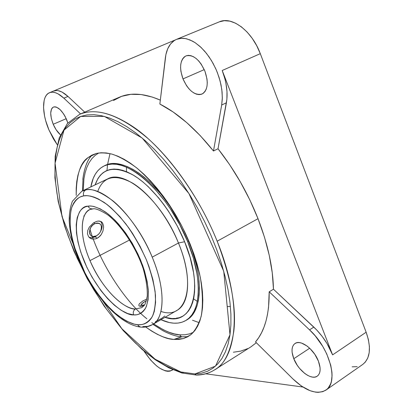 <?xml version="1.0" encoding="UTF-8"?>
<svg xmlns="http://www.w3.org/2000/svg" width="413" height="413" viewBox="0 0 413 413"><rect width="100%" height="100%" fill="white"/><g stroke="black" fill="none" stroke-linecap="round" stroke-linejoin="round"><path stroke-width="0.62" d="M92.218 208.833C90.344 208.926 88.95 208.033 88.046 206.159C91.98 205.375 97.773 207.321 105.429 212.003C116.099 219.417 130.838 237.454 140.487 259.829C144.638 270.84 147.234 280.835 148.277 289.807C148.432 297.675 147.544 303.756 145.608 308.046C142.113 313.023 138.195 315.31 133.858 314.907L133.606 314.897C132.816 312.383 133.42 310.416 135.418 308.991L141.824 307.602L135.418 308.991C121.339 308.552 100.545 285.863 89.982 260.618C79.91 237.511 79.404 214.43 90.065 209.494C82.615 211.487 77.185 230.697 89.982 260.618L129.651 239.958L89.982 260.618C105.201 295.409 128.061 310.215 135.418 308.991C133.42 310.416 132.816 312.383 133.606 314.897C125.346 315.924 101.108 299.528 84.588 262.276C69.183 224.832 78.728 205.824 87.809 206.195L88.046 206.159C88.95 208.033 90.344 208.926 92.218 208.833M97.7 191.56C103.157 176.459 114.721 173.605 132.397 182.985C149.16 193.021 167.89 217.155 178.457 243.009L184.611 241.729L190.083 257.397L193.501 272.379L194.394 279.4L194.745 286.008L194.554 292.13L193.831 297.711L192.592 302.698L190.863 307.05L188.669 310.731L186.046 313.725L183.026 316.007L179.645 317.571L175.953 318.428L171.978 318.573L165.004 317.318C192.091 327.148 204.972 290.329 184.611 241.729L178.457 243.009L152.216 257.149C165.742 289.193 164.932 318.155 152.294 324.706L176.965 310.37C190.119 303.503 191.611 274.604 178.457 243.009C161.788 200.744 124.587 168.814 107.612 178.917L81.857 191.198L85.692 189.985C83.581 191.296 82.936 193.253 83.762 195.87L83.457 195.922C78.697 196.634 74.779 200.532 71.702 207.615C70.169 213.335 69.797 220.759 70.587 229.886C72.26 239.958 75.388 250.815 79.972 262.456C90.318 285.884 105.387 305.341 117.23 314.897C125.831 321.175 132.65 324.442 137.689 324.701L138.907 326.347L140.678 327.086L138.691 326.156L137.813 324.979L137.689 324.701L138.014 324.726C143.182 325.294 147.885 322.687 152.123 316.905C154.488 311.882 155.603 304.706 155.484 295.372C154.297 284.696 151.23 272.776 146.295 259.601C140.322 246.416 133.482 234.486 125.769 223.805C118.092 214.502 110.958 207.414 104.37 202.546C95.258 197.068 88.392 194.843 83.762 195.87C82.936 193.253 83.581 191.296 85.692 189.985C91.159 188.023 100.183 191.601 112.759 200.718C125.33 210.738 141.927 232.354 152.216 257.149C168.427 296.193 161.746 321.19 152.294 324.706L147.828 326.378L142.769 326.631M164.297 331.412C171.034 334.706 176.743 336.502 181.431 336.791L173.847 339.434L168.607 338.572L163.15 336.884L157.523 334.406L151.783 331.169L145.639 326.977C157.472 335.191 166.873 339.341 173.847 339.434L181.782 336.822L187.889 336.688L181.431 336.791L179.629 334.788L181.431 336.791C176.351 336.502 170.063 334.406 162.572 330.503L152.913 324.344M96.162 153.512L88.077 157.585C80.323 162.577 76.369 175.189 76.204 195.416L76.204 188.044L76.772 181.477L77.892 175.427L79.57 169.965L81.81 165.148L84.608 161.039L87.943 157.699L91.8 155.169L96.162 153.512L100.989 152.758L106.255 152.944L111.902 154.09L117.886 156.207L124.148 159.299L130.616 163.352L137.23 168.339L143.91 174.219L150.575 180.935L157.146 188.416L163.538 196.588L169.671 205.354L175.468 214.6L180.858 224.223L185.767 234.099L190.14 244.109L193.919 254.119L197.063 264.005L199.541 273.659L201.338 282.951L202.427 291.79L202.819 300.07L202.52 307.706L201.544 314.629L199.923 320.772L197.688 326.089L194.879 330.55L191.534 334.117L187.709 336.791L183.449 338.562L178.814 339.44L173.847 339.434L183.537 338.536L190.465 334.995C194.915 331.128 198.488 324.897 201.183 316.306C203.031 306.023 202.762 293.122 200.377 277.598C196.428 260.81 190.202 243.546 181.689 225.813L167.136 201.611C156.579 187.445 146.341 176.139 136.424 167.688C127.142 160.91 119.006 156.388 112.016 154.121C105.718 152.779 100.431 152.573 96.162 153.512M82.843 179.505C84.298 167.957 87.36 159.81 92.027 155.061C87.664 159.547 84.68 167.012 83.075 177.461L82.843 179.505M126.476 167.208L126.471 171.684L126.476 167.208M193.599 298.867L197.3 301.392L193.599 298.867M109.992 153.605L107.566 164.524M192.479 320.22L199.231 322.677M95.568 238.89L97.179 238.265L100.065 236.04L101.252 234.538L102.94 231.068L103.606 227.465L103.534 225.792L102.61 223.046L101.774 222.07L100.726 221.404L98.087 221.069L96.575 221.399L93.415 222.974L89.322 227.109L87.737 230.5L87.473 233.877L88.609 236.732L90.912 238.595L92.373 239.055L95.568 238.89L92.373 239.055L89.838 237.965L88.609 236.732L87.473 233.877L87.737 230.5L89.322 227.109L93.415 222.974L96.575 221.399L98.087 221.069L99.487 221.069L101.469 221.827L102.61 223.046L103.534 225.792L103.606 227.465L102.94 231.068L101.252 234.538L98.692 237.305L97.179 238.265L95.191 236.845L98.583 234.248L96.363 235.869C88.697 240.113 86.875 227.341 94.722 223.707L94.071 222.555L94.722 223.707L97.096 223.02L99.223 223.366L100.787 224.693L101.546 226.789L101.391 229.339L100.354 231.956L98.588 234.248L95.191 236.845L96.363 235.869L92.884 236.546L90.989 235.72L89.781 233.99L89.451 231.616L90.679 227.651L92.466 225.338L94.722 223.707C100.741 222.333 102.656 225.018 100.467 231.76L98.919 233.908L95.191 236.845L97.179 238.265L95.568 238.89M100.751 231.197C102.661 227.171 102.6 223.887 100.56 221.337C102.6 223.887 102.661 227.171 100.751 231.197M141.422 306.286L140.291 306.379L138.938 305.847L138.938 304.515L139.46 303.653L142.934 300.87L146.78 299.157L142.934 300.87L139.46 303.653L138.938 304.515L138.938 305.847L140.291 306.379L142.784 305.961L141.422 306.286M144.178 305.491L142.784 305.961L144.178 305.491M152.294 324.706C148.747 326.683 144.891 327.478 140.719 327.091C121.076 324.933 97.783 299.833 82.977 269.875C74.598 252.193 69.998 235.668 69.167 220.305C69.234 213.175 70.303 206.836 72.378 201.286L81.857 191.198L85.692 189.985C103.142 185.53 136.342 217.744 152.216 257.149L178.457 243.009C196.867 286.756 185.556 320.318 160.956 311.407M157.162 320.865L162.035 318.139L164.787 316.012M155.345 321.748L156.315 321.288M89.11 237.325L91.996 237.795L95.191 236.845L91.996 237.795L89.11 237.325M144.56 304.949C142.118 305.465 141.029 305.284 141.292 304.396L144.545 301.758L146.372 300.814L143.456 302.414L141.411 304.169L141.231 304.608L141.685 305.155L144.56 304.949M186.712 319.972L189.954 317.576L192.778 314.417L195.142 310.524L197.016 305.909L198.369 300.618L199.169 294.686L199.402 288.166L199.051 281.129L198.116 273.643L196.598 265.786L191.854 249.323L188.674 240.913L187.595 241.497C203.01 278.698 201.054 312.445 185.731 320.555C178.85 324.365 170.579 324.076 160.92 319.693L169.418 322.574L173.904 323.188L178.142 323.069L182.092 322.202L185.705 320.565L188.942 318.17L191.761 315.021L194.12 311.123L195.989 306.513L197.331 301.222L198.126 295.29L198.354 288.77L197.997 281.733L197.058 274.242L193.434 258.244L187.595 241.497L188.674 240.913L184.41 231.244L188.674 240.913C204.068 278.088 202.081 311.836 186.733 319.956L185.731 320.555M180.904 372.128L177.12 370.781M113.529 100.473L121.603 96.348L130.859 94.324L141.174 94.536L152.407 97.091L160.327 100.127C144.307 93.292 130.704 92.306 119.517 97.169L79.642 114.329C97.391 107.044 120.173 115.113 147.983 138.536C174.56 162.201 201.038 201.152 217.155 241.218L258.022 218.694C247.841 193.052 234.507 169.743 218.023 148.763L213.48 150.998C195.726 128.861 177.853 113.208 159.862 104.045L165.345 57.949C166.578 48.388 170.332 42.178 176.614 39.323L180.744 38.321L185.277 38.533L190.083 39.968L195.019 42.611L199.938 46.395L204.683 51.212L209.107 56.922L213.067 63.354L216.438 70.303L219.117 77.551L221.017 84.866L222.091 92.027L222.313 98.805L221.683 105.005L226.412 102.811C228.048 93.111 226.644 82.342 222.209 70.494L260.304 53.664L366.14 332.212L368.375 339.532L369.403 346.461L369.191 352.707L367.766 358.03L365.206 362.216L362.681 364.483M293.788 358.721C291.093 351.355 291.501 346.28 295.011 343.492C300.602 339.218 313.988 349.119 318.413 361.138C321.03 368.432 320.638 373.45 317.246 376.181C311.469 380.61 298.16 370.513 293.788 358.721L309.678 348.226L293.788 358.721L292.115 352.294L292.048 349.439L292.507 346.966L293.478 344.974L294.934 343.544L296.818 342.733L299.069 342.578L301.593 343.089L307.091 346.048L309.843 348.381L314.814 354.318L318.413 361.138L320.07 367.746L320.08 370.642L319.538 373.104L318.469 375.045L316.926 376.388L314.964 377.084L312.672 377.126L310.132 376.506L307.448 375.257L304.722 373.435L299.539 368.365L297.267 365.314L293.788 358.721M182.974 78.904C179.066 67.396 180.068 59.725 185.964 55.894C193.124 54.299 199.448 59.41 204.941 71.222C208.73 82.719 207.76 90.323 202.034 94.035C194.786 95.713 188.431 90.669 182.974 78.904L204.265 69.616L182.974 78.904L180.909 71.372L180.589 67.727L180.77 64.351L181.446 61.361L182.598 58.878L184.183 57.004L186.155 55.817L188.431 55.373L190.93 55.688L193.558 56.762L196.201 58.558L198.761 61.01L201.136 64.02L204.941 71.222L207.006 79.012L207.274 82.729L207.016 86.136L206.247 89.1L205.003 91.5L203.335 93.261L201.312 94.309L199.014 94.623L196.531 94.19L193.955 93.033L191.389 91.211L188.922 88.785L186.64 85.852L182.974 78.904M49.534 92.693L53.582 91.03L56.612 90.499L58.331 90.7L62.033 92.068L67.985 96.436L84.722 112.14L67.985 96.436L63.86 98.155L80.581 113.926L63.86 98.155L57.918 93.766L55.12 92.615L52.518 92.182L50.169 92.471L48.125 93.467L46.421 95.14L45.089 97.447L44.16 100.323L43.546 107.519L44.583 116.094L45.688 120.679L48.961 129.987L53.406 138.851L57.18 144.633L48.961 129.987C41.728 113.394 41.703 95.594 49.503 92.703C53.478 91.211 58.264 93.028 63.86 98.155L67.985 96.436C62.378 91.33 57.583 89.528 53.582 91.03L53.638 91.01M53.22 124.272C49.844 115.32 49.916 109.579 53.432 107.05C57.872 106.291 62.265 110.467 66.617 119.584L67.84 122.95L65.244 116.683L63.659 113.983L60.117 109.621L56.55 107.179L54.934 106.807L53.514 107.019L52.348 107.803L51.475 109.125L50.711 113.152L51.331 118.464L53.22 124.272L66.225 118.686L53.22 124.272C55.203 128.835 57.613 132.356 60.448 134.834L56.096 129.718L53.22 124.272M219.334 21.843L224.259 20.696L229.783 21.13L235.575 23.2L241.404 26.855L247.026 31.961L252.193 38.316L256.685 45.652L260.304 53.664C252.059 31.047 231.967 15.947 219.344 21.837L181.297 37.407L219.22 21.889M357.204 366.682L352.119 366.832M176.95 317.84L176.971 318.268M53.556 91.041L175.463 39.86L53.556 91.041M325.903 390.13L362.733 364.442C370.291 358.386 371.426 347.643 366.14 332.212L260.304 53.664L222.209 70.494L332.599 354.886L366.14 332.212L332.599 354.886C328.34 344.261 322.078 335 313.818 327.096L309.549 329.863C329.93 348.247 338.903 382.66 325.903 390.13C316.921 394.926 305.981 391.24 293.075 379.077L301.578 386.16L310.178 390.734L315.615 392.159L318.17 392.35L322.806 391.663L326.668 389.552L328.252 387.972L330.643 383.842L331.412 381.323L332.062 375.489L331.928 372.237L330.741 365.211L326.75 353.951L322.775 346.43L315.269 335.919L309.549 329.863L313.818 327.096L273.458 289.224L272.286 272.962L269.302 255.539L264.521 237.315L258.022 218.694L249.917 200.099L240.397 181.968L229.685 164.725L218.023 148.763L226.412 102.811L221.683 105.005L222.333 97.695L221.822 89.636L220.155 81.16L217.383 72.626L215.622 68.45L211.425 60.51L206.5 53.401L201.054 47.418L195.323 42.813L192.432 41.083L186.738 38.843L183.991 38.352L181.353 38.28L176.496 39.369L174.322 40.52L170.579 43.938L167.735 48.713L165.887 54.635L159.862 104.045L173.166 112.016L186.759 122.625L200.315 135.707L213.48 150.998L221.683 105.005L213.48 150.998L218.023 148.763L226.892 99.27L226.995 91.562L225.921 83.266L224.956 79.007L222.209 70.494L332.599 354.886L327.034 343.595L322.207 336.461L316.73 329.992L273.458 289.224L269.188 291.8L309.549 329.863L269.188 291.8L268.527 307.53L267.459 314.66L265.926 321.262L263.943 327.308L261.532 332.77L258.719 337.643L255.523 341.912L293.075 379.077L255.523 341.912C264.81 331.045 269.369 314.339 269.188 291.8L273.458 289.224C273.039 267.805 267.892 244.295 258.022 218.694L217.155 241.218C242.266 302.806 238.249 356.605 214.492 369.929C209.437 373.073 203.779 374.699 197.517 374.818M302.899 387.033L205.705 373.801L302.899 387.033M172.753 369.692L171.849 370.373C163.853 373.078 154.565 366.646 143.977 351.081L150.626 360.043L156.599 365.903L159.578 368.117L165.205 370.853L167.74 371.313L170.006 371.132L172.753 369.692M181.297 37.407L179.108 38.559M233.381 352.222L240.815 351.102L247.723 348.598M251.109 346.724L256.334 342.718L251.156 346.693L214.492 369.929C209.133 373.249 203.186 374.968 196.66 375.081L195.478 374.586L195.024 373.93L215.509 366.135L229.995 334.773L223.743 271.289L188.927 193.516L142.124 137.994L104.334 116.394L80.68 116.425L63.984 130.131L55.068 163.181L62.012 216.557L87.055 278.021L121.876 328.738L155.081 359.202L180.827 371.958L181.818 372.985L183.176 372.82M107.54 164.73L107.008 170.461M230.397 306.487L227.269 306.549M181.906 373.011L168.803 367.844L155.427 359.878L142.046 349.424L123.379 330.772L104.205 306.234L87.231 278.687L74.113 251.636L64.696 226.324L58.181 201.42L54.903 177.771L55.166 156.279L59.24 137.859L67.365 123.492L79.642 114.329C90.318 109.977 107.096 109.264 133.693 127.178C159.888 144.658 196.309 189.159 217.155 241.218C230.913 277.743 236.484 307.628 233.866 330.88C230.593 351.99 224.13 365.009 214.492 369.929M181.818 372.985L196.407 375.061L195.024 373.93L180.827 371.958L181.818 372.985M196.686 375.081L196.407 375.061M195.024 373.93L180.827 371.958L173.481 369.398L165.969 365.846L158.349 361.375L150.678 356.037L143.017 349.894L135.418 343.002L127.927 335.433L120.591 327.251L106.564 309.275L93.663 289.585L87.726 279.25L77.061 257.929L68.222 236.153L64.562 225.261L58.909 203.805L56.973 193.387L55.667 183.274L55.006 173.537L55.022 164.266L55.724 155.531L57.139 147.42L59.265 140.012L62.115 133.394L65.688 127.648L69.983 122.852L74.98 119.089L80.669 116.43L87.009 114.943L93.963 114.685L101.484 115.702L109.507 118.03L117.963 121.685L126.77 126.667L135.836 132.96L145.056 140.523L154.323 149.299L163.527 159.201L172.546 170.125L181.266 181.952L189.567 194.538L197.347 207.729L204.492 221.353L210.919 235.229L216.546 249.189L221.306 263.04L225.147 276.617L228.038 289.756L229.958 302.295L230.908 314.097L230.898 325.046L229.953 335.031L228.115 343.972L225.431 351.799L221.951 358.469L217.744 363.951L212.876 368.231L207.419 371.308L201.446 373.202L195.024 373.93M89.9 229.127C101.004 266.261 127.183 303.379 146.847 318.759M151.798 322.63C163.424 330.612 172.701 334.664 179.629 334.788L174.4 333.921L168.958 332.243L163.357 329.786L153.621 323.931M193.392 332.315L189.546 333.88L184.921 334.778L179.975 334.814M83.219 190.548L83.942 178.793L85.109 172.815L86.833 167.415L89.105 162.655L91.923 158.592L95.279 155.283L98.738 152.986M104.159 165.933C124.065 154.142 167.988 191.549 187.595 241.497L179.8 224.796L170.404 208.937L165.246 201.565L154.328 188.359L148.701 182.675L143.048 177.678L137.436 173.419L131.928 169.939L126.584 167.255L121.458 165.386L116.6 164.333L112.057 164.095L107.87 164.648L104.066 165.974L100.684 168.045L97.742 170.817L95.258 174.255L93.24 178.313L90.839 186.913C92.672 176.449 97.112 169.454 104.159 165.933L105.217 165.437C121.897 156.408 154.911 178.623 177.115 217.424L171.493 208.374L160.956 194.131L149.79 182.138L144.137 177.146L138.525 172.897L133.012 169.418L127.663 166.738L122.537 164.875L117.674 163.827L113.126 163.589L108.934 164.147L105.201 165.448M83.72 216.02L84.376 215.736M95.104 184.879C101.113 168.199 113.905 164.978 133.482 175.231C152.072 186.248 172.913 213.025 184.611 241.729L177.311 226.107L168.525 211.275L163.703 204.378L158.675 197.925L148.231 186.666L142.939 181.968L137.684 177.957L132.521 174.668L127.509 172.128L122.697 170.342L118.128 169.32L113.854 169.062L109.91 169.547L106.322 170.76L103.126 172.67L100.344 175.246L97.984 178.452L95.104 184.885M141.84 307.592L144.251 305.388C145.097 304.634 146.094 301.531 147.25 296.09C147.529 288.326 146.171 279.173 143.166 268.62C135.867 247.02 121.097 225.008 107.334 214.543C100.818 210.599 96.275 208.668 93.705 208.741L90.065 209.494M83.762 195.87L87.029 195.674L90.571 196.118L94.36 197.207L98.356 198.947L106.812 204.321L111.185 207.92L119.992 216.779L128.541 227.548L132.599 233.51L140.038 246.256L146.295 259.601L148.886 266.308L152.872 279.415L155.128 291.624L155.598 302.424L154.302 311.381L153.022 315.067L151.354 318.186L149.31 320.71L146.925 322.636L144.225 323.942L141.246 324.639L138.014 324.726L134.225 324.128L126.801 321.262L122.914 319.012L114.964 313.002L107.003 305.217L99.29 295.935L92.073 285.486L85.563 274.206L82.641 268.367L79.972 262.456L75.481 250.598L72.239 239.019L70.37 228.095L69.978 218.203L71.103 209.716L72.244 206.108L73.767 202.974L75.662 200.362L77.918 198.292L80.525 196.805L83.762 195.87M88.046 206.159L85.31 206.887L83.085 208.09L81.154 209.783L79.523 211.952L77.21 217.574L76.198 224.708L76.488 233.066L78.036 242.333L80.772 252.178L86.859 267.314L92.037 277.164L101.061 290.788L107.633 298.656L114.401 305.228L121.143 310.261L127.627 313.539L133.606 314.897L136.569 314.783L139.057 314.148L141.308 312.992L143.285 311.319L144.973 309.146L146.347 306.477L148.081 299.75L148.375 291.366L147.178 281.645L144.519 270.98L142.666 265.435L138.009 254.222L132.253 243.262L125.655 233.04L118.51 224.011L114.835 220.067L107.478 213.511L100.374 208.926L93.813 206.464L90.819 206.041L88.046 206.159M140.425 306.379L141.287 304.402M219.344 21.837L176.614 39.323M171.865 370.363L172.866 369.743M82.481 190.899L83.075 177.461"/></g></svg>
